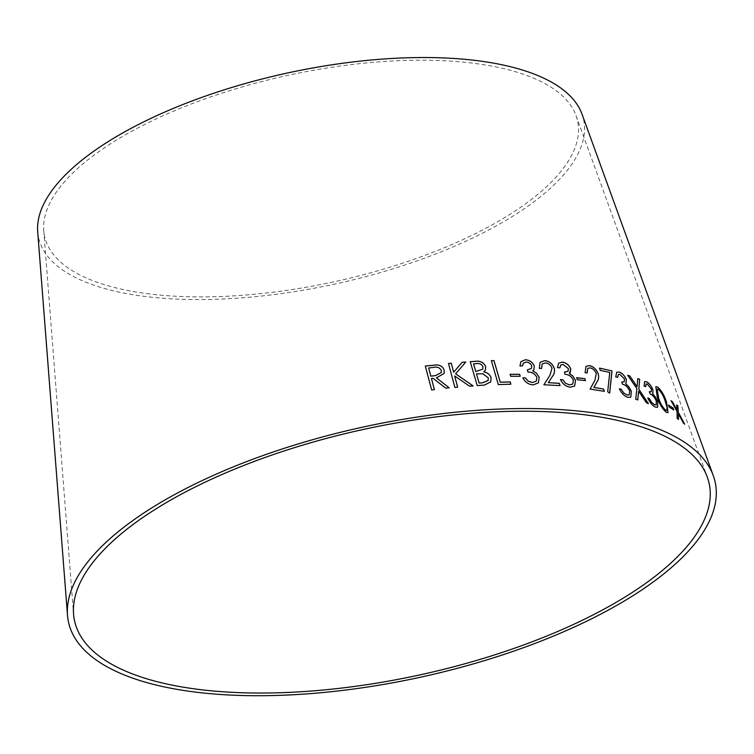 <?xml version="1.0" encoding="UTF-8"?>
<svg xmlns="http://www.w3.org/2000/svg" width="754" height="754" viewBox="0 0 754 754"><rect width="100%" height="100%" fill="white"/><g stroke="black" fill="none" stroke-linecap="round" stroke-linejoin="round"><path stroke-width="0.57" stroke-dasharray="3.77 2.83" d="M37.7 231.817A278.839 108.161 167.8 0 0 142.864 296.181A278.839 108.161 167.8 0 0 447.537 249.216A278.839 108.161 167.8 0 0 582.013 114.127M146.587 293.57A272.656 105.758 167.8 0 0 444.511 247.651A272.656 105.758 167.8 0 0 576.018 115.55A272.656 105.758 167.8 0 0 288.716 75.174A272.656 105.758 167.8 0 0 43.751 230.63A272.656 105.758 167.8 0 0 146.587 293.57M431.439 378.499L433.013 378.301L445.831 388.235L449.224 387.82M436.396 377.867L444.181 373.456M431.656 389.959L425.294 366.029M431.646 389.997L434.398 389.63M428.658 368.046L433.503 367.415C437.226 366.567 439.827 367.641 441.316 370.638L441.335 372.523M454.662 376.029L469.544 386.208L473.135 385.916M455.595 373.861L465.765 362.043M448.498 363.513L454.86 387.415M454.851 387.462L457.631 387.188M483.738 371.873L485.406 370.157M477.216 385.586L470.26 361.703M477.197 385.624L484.511 385.049M484.492 385.087L490.722 381.882M473.531 363.88L476.603 363.654C479.61 363.239 481.721 364.286 482.918 366.821L482.749 369.215M476.453 373.927L482.739 373.786L488.328 377.933L488.111 380.544M491.335 360.723L498.309 384.578M498.281 384.615L510.873 384.22M510.109 374.342L510.675 376.284M510.646 376.321L520.156 376.303M527.31 369.941L527.951 372.127C531.985 371.986 534.944 373.758 536.81 377.443L536.839 377.405M536.81 377.443L536.301 381.119M522.852 377.895C525.104 382.287 528.563 384.625 533.219 384.898L533.257 384.86M533.219 384.898L538.394 382.881M532.692 370.911L533.87 369.771M520.891 361.713L519.958 365.897M519.93 365.935L522.513 365.888M523.304 363.239L526.047 362.08M526.019 362.118C528.677 362.231 530.58 363.532 531.74 366.01L531.777 365.973M531.74 366.01L531.419 368.452M542.164 364.031L545.302 362.938C548.45 363.343 550.674 365.087 551.985 368.169L549.911 375.341L543.832 384.813L560.052 385.624M540.118 362.306L539.289 368.376M539.261 368.414L541.608 368.461M564.407 372.184L565.038 374.38C568.77 374.578 571.532 376.548 573.342 380.299L573.379 380.261M573.342 380.299L572.72 384.116M560.42 379.573C562.616 384.04 565.877 386.604 570.203 387.254L570.241 387.217M570.203 387.254L574.623 386.076M569.383 373.588L570.09 372.966M558.601 363.221L557.489 367.632M557.451 367.669L559.817 367.877M560.731 365.087L563.059 364.418M563.012 364.465L568.431 368.697M568.393 368.734L567.979 371.288M576.669 377.745L577.31 379.686M577.272 379.724L585.481 380.638M587.705 368.376L590.08 367.905C592.861 368.574 594.906 370.478 596.235 373.607L594.849 380.421L590.052 389.111L604.331 391.345M585.952 366.359L585.123 372.683M585.076 372.721L587.178 372.966M599.524 368.159L600.212 370.412L609.703 372.467L607.649 391.807L609.637 393.079M621.748 382.089L622.455 384.295C625.405 384.898 627.79 387.122 629.599 390.968L629.647 390.94M629.599 390.968L629.222 394.908M619.326 388.866C621.55 393.456 624.397 396.302 627.884 397.405L627.941 397.367M627.884 397.405L630.815 397.141M616.678 372.259L615.773 376.896M615.726 376.934L617.686 377.349M618.327 374.521L619.863 374.361M619.807 374.399L624.538 379.111M624.491 379.149L624.142 381.892M638.619 391.26L646.498 402.872M646.442 402.909L648.393 403.588M637.733 378.659L637.017 386.67M627.639 375.294L636.876 388.583M636.828 388.621L635.735 399.281M635.688 399.318L637.771 399.903M649.326 391.722L650.014 393.908C652.464 394.832 654.547 397.254 656.263 401.166L656.319 401.128M656.263 401.166L656.159 404.936M647.705 397.933C649.825 402.598 652.351 405.661 655.283 407.132L655.339 407.094M655.283 407.132L657.582 407.283M644.585 381.647L644.086 386.029M644.02 386.067L645.688 386.679M646.084 384.012L647.29 384.069M647.234 384.106L651.409 389.187M651.352 389.224L651.183 391.844M655.839 386.689L657.215 397.386C659.335 404.116 662.417 409.139 666.451 412.457L666.517 412.419M666.451 412.457L667.997 412.655M657.186 389.13L658.185 389.243C661.286 392.174 663.643 396.274 665.264 401.552L667.017 407.537L666.781 410.364M668.496 405.162L669.184 407.085M669.118 407.122L673.765 409.978M678.251 413.729L683.473 423.173M683.407 423.211L684.679 424.182M676.649 404.945L676.904 409.959M670.994 400.76L677.017 411.345M676.951 411.373L677.177 418.508M677.111 418.545L678.496 419.422M43.751 230.63L73.562 614.142M576.018 115.55L707.309 477.122"/><path stroke-width="1.13" d="M196.002 689.081A324.644 125.927 167.8 0 0 550.731 634.406A324.644 125.927 167.8 0 0 707.309 477.122A324.644 125.927 167.8 0 0 365.219 429.045A324.644 125.927 167.8 0 0 73.562 614.142A324.644 125.927 167.8 0 0 196.002 689.081M192.279 691.691A330.827 128.321 167.8 0 0 553.747 635.971A330.827 128.321 167.8 0 0 713.303 475.699A330.827 128.321 167.8 0 0 364.719 426.698A330.827 128.321 167.8 0 0 67.502 615.321A330.827 128.321 167.8 0 0 192.279 691.691M713.303 475.699L582.013 114.127A278.839 108.161 167.8 0 0 288.207 72.836A278.839 108.161 167.8 0 0 37.7 231.817L67.502 615.321M683.473 423.173L684.679 424.182L678.27 412.287L677.912 405.906L676.715 404.917L676.969 409.931L672.38 401.656L671.06 400.723L677.017 411.345L677.177 418.508L678.496 419.422L678.317 413.701L683.473 423.173M669.184 407.085L673.765 409.978L673.049 407.971L668.468 405.077L669.184 407.085M666.517 412.419L668.025 412.636L666.527 402.165C664.387 395.369 661.333 390.27 657.375 386.877L655.839 386.689L657.281 397.349C659.392 404.078 662.474 409.102 666.517 412.419M656.319 401.128L656.187 404.917L654.547 404.757L651.654 402.4L649.307 398.517L647.761 397.905C649.882 402.561 652.408 405.633 655.339 407.094L657.582 407.283L657.695 401.618L655.245 396.858L652.776 393.974L652.955 389.922C651.239 385.803 649.081 383.07 646.47 381.722L644.642 381.609L644.086 386.029L645.688 386.679L646.112 383.993L647.29 384.069L651.409 389.187L651.211 391.835L649.298 391.656L650.071 393.871C652.53 394.804 654.613 397.217 656.319 401.128M646.498 402.872L648.393 403.588L638.864 389.252L639.665 379.319L637.79 378.621L637.073 386.632L629.722 375.878L627.696 375.256L636.876 388.583L635.735 399.281L637.771 399.903L638.676 391.222L646.498 402.872M629.647 390.94L629.251 394.889L627.149 395.03L623.775 392.975L621.211 389.252L619.373 388.828C621.598 393.418 624.453 396.265 627.941 397.367L630.815 397.141L631.334 391.232L628.676 386.604L625.839 383.956L626.404 379.648C624.614 375.577 622.154 373.032 619.043 372.014L616.678 372.259L615.773 376.896L617.686 377.349L618.355 374.502L619.863 374.361L624.538 379.111L624.171 381.873L621.73 382.042L622.502 384.257C625.462 384.86 627.837 387.085 629.647 390.94M611.994 370.883L599.505 368.112L600.259 370.374L609.76 372.429L607.696 391.769L609.684 393.107L611.994 370.883L599.458 368.15M604.331 391.345L603.568 389.036L593.964 387.424L597.036 381.816C598.61 379.846 599.025 377.207 598.261 373.871C596.395 369.309 593.473 366.548 589.487 365.605L585.981 366.34L585.123 372.683L587.178 372.966L587.734 368.357L590.128 367.867C592.908 368.536 594.953 370.44 596.282 373.569L594.897 380.384L590.09 389.073L604.331 391.345M577.31 379.686L585.481 380.638L584.821 378.649L576.65 377.697L577.31 379.686M574.623 386.076L575.5 380.365L572.691 375.935L569.383 373.588L570.787 368.979C569.034 365.002 566.207 362.702 562.324 362.099L558.629 363.202L557.489 367.632L559.854 367.829L560.75 365.068L563.059 364.418L568.431 368.697L567.998 371.27L564.388 372.146L565.076 374.333C568.808 374.54 571.579 376.51 573.379 380.261L572.738 384.097L569.553 384.898L565.509 383.239L562.738 379.724L560.458 379.535C562.654 384.003 565.915 386.566 570.241 387.217L574.642 386.057L575.538 380.327L572.738 375.888L569.43 373.541L570.109 372.947M560.052 385.624L559.317 383.315L548.384 382.674L552.296 376.557C554.256 374.361 554.925 371.581 554.284 368.235C552.456 363.72 549.28 361.185 544.756 360.629L540.118 362.306L539.289 368.376L541.608 368.461L542.183 364.012L545.34 362.9C548.478 363.296 550.712 365.04 552.022 368.131L549.939 375.303L543.87 384.766L560.052 385.624M536.839 377.405L536.32 381.1L532.56 382.532L528.234 381.204L525.331 377.839L522.88 377.858C525.142 382.25 528.592 384.578 533.257 384.86L538.413 382.862L539.185 377.273L536.254 372.976L532.72 370.874L533.87 369.771L534.322 366.039C532.513 362.108 529.515 360.016 525.321 359.752L520.92 361.675L519.958 365.897L522.513 365.888L523.314 363.221L526.047 362.08C528.705 362.193 530.618 363.494 531.777 365.973L531.438 368.433L527.3 369.903L527.989 372.09C532.022 371.948 534.972 373.72 536.839 377.405M510.675 376.284L520.185 376.265L519.619 374.286L510.1 374.304L510.675 376.284M493.983 360.582L491.354 360.685L498.309 384.578L510.873 384.22L510.194 381.91L500.26 382.174L493.983 360.582L491.335 360.723M485.68 366.623C483.748 362.457 480.355 360.685 475.501 361.307L470.26 361.703L477.216 385.586L484.511 385.049L490.75 381.835L491.071 377.697C489.902 374.521 487.47 372.561 483.757 371.835L485.425 370.12L485.661 366.661C483.719 362.495 480.326 360.723 475.482 361.345L475.501 361.307M473.135 385.916L455.604 373.824L465.765 362.043L462.117 362.306L453.672 372.193L451.288 363.211L448.507 363.475L454.86 387.415L457.64 387.151L454.681 375.992L469.563 386.171L473.135 385.916M445.84 388.197L449.224 387.82L436.415 377.829L444.191 373.418L444.172 370.28C443.173 367.123 440.807 365.322 437.075 364.87L425.294 366.029L431.656 389.959L434.408 389.592L431.448 378.461L433.022 378.263L445.84 388.197M449.214 387.858L436.415 377.829M444.181 373.437L444.172 370.28M444.163 370.327C443.163 367.16 440.798 365.36 437.066 364.908L425.284 366.067M434.398 389.63L431.448 378.461M441.335 372.504L435.567 375.605L430.826 376.18L428.668 367.999L433.512 367.377C437.235 366.529 439.836 367.603 441.326 370.6L441.335 372.504L435.576 375.567L430.836 376.142L428.668 367.999M473.116 385.954L455.604 373.824M465.746 362.09L462.117 362.306M462.098 362.344L453.672 372.193M453.654 372.231L451.288 363.211M451.278 363.249L448.498 363.513M457.631 387.188L454.681 375.992M485.416 370.139L485.661 366.661M490.741 381.863L491.052 377.735C489.883 374.559 487.442 372.599 483.738 371.873L483.757 371.835M475.482 361.345L470.242 361.741M482.758 369.196L475.755 371.524L473.531 363.88L476.622 363.617C479.629 363.192 481.74 364.248 482.946 366.774L482.758 369.196L475.774 371.486L473.55 363.843M488.102 380.563L482.409 382.853L479.129 383.089L476.471 373.89L482.758 373.748L488.347 377.895L488.121 380.525L482.428 382.806L479.148 383.041L476.471 373.89M510.844 384.257L510.175 381.948L500.241 382.212L493.955 360.629M520.156 376.303L519.619 374.286M519.591 374.323L510.072 374.342M536.301 381.119L532.56 382.532M532.531 382.57L528.234 381.204M528.205 381.241L525.331 377.839M525.302 377.877L522.852 377.895M538.394 382.881L539.185 377.273M539.157 377.311L536.254 372.976L532.72 370.874M533.851 369.79L534.322 366.039M534.294 366.076C532.484 362.156 529.478 360.054 525.284 359.799L525.321 359.752M525.284 359.799L520.901 361.694M522.484 365.888L523.285 363.258M531.438 368.433L527.31 369.941M560.015 385.662L559.317 383.315M559.289 383.352L548.384 382.674M548.346 382.712L552.296 376.557M552.258 376.595C554.218 374.399 554.887 371.628 554.247 368.272L554.284 368.235M554.247 368.272C552.418 363.758 549.242 361.223 544.718 360.666L544.756 360.629M544.718 360.666L540.1 362.335M541.561 368.461L542.183 364.012M572.738 384.097L569.553 384.898M569.515 384.936L565.509 383.239M565.472 383.277L562.738 379.724M562.701 379.762L560.42 379.573M570.09 372.966L570.787 368.979M570.75 369.017C568.987 365.04 566.169 362.74 562.286 362.137L562.324 362.099M562.286 362.137L558.601 363.221M559.826 367.829L560.712 365.106M567.979 371.288L564.407 372.184M585.443 380.676L584.821 378.649M584.784 378.687L576.612 377.735M604.284 391.383L603.568 389.036M603.52 389.073L593.964 387.424M593.916 387.471L597.036 381.816M596.989 381.854C598.563 379.884 598.978 377.245 598.214 373.918L598.261 373.871M598.214 373.918C596.348 369.347 593.426 366.585 589.439 365.643L589.487 365.605M589.439 365.643L585.952 366.359M587.121 372.957L587.734 368.357M609.628 393.145L611.937 370.921M629.251 394.889L627.149 395.03M627.092 395.068L623.775 392.975M623.728 393.013L621.211 389.252M621.155 389.29L619.326 388.866M630.787 397.16L631.334 391.232M631.277 391.269L628.676 386.604M628.619 386.642L625.839 383.956M625.782 383.993L626.404 379.648M626.348 379.686C624.557 375.615 622.107 373.07 618.987 372.052L619.043 372.014M618.987 372.052L616.649 372.278M617.63 377.339L618.327 374.521M624.171 381.873L621.748 382.089M637.714 399.94L638.676 391.222M648.336 403.626L638.864 389.252M638.808 389.29L639.665 379.319M639.609 379.356L637.733 378.659M629.722 375.878L637.073 386.632M629.665 375.916L627.639 375.294M656.159 404.936L654.547 404.757M654.491 404.794L651.654 402.4M651.597 402.429L649.307 398.517M649.251 398.555L647.705 397.933M657.545 407.301L657.695 401.618M657.639 401.656L655.245 396.858M655.188 396.896L652.776 393.974M652.71 394.012L652.955 389.922M652.898 389.959C651.183 385.831 649.015 383.098 646.414 381.76L646.47 381.722M646.414 381.76L644.613 381.628M645.622 386.651L646.084 384.012M651.183 391.844L649.326 391.722M667.997 412.655L666.527 402.165M666.461 402.202C664.321 395.407 661.277 390.308 657.309 386.906L657.375 386.877M657.309 386.906L655.81 386.708M666.809 410.346L665.716 410.28C662.521 407.396 660.136 403.324 658.572 398.074L657.149 389.149L658.242 389.215C661.343 392.137 663.709 396.246 665.33 401.524L667.073 407.499L666.809 410.346L665.773 410.242C662.577 407.358 660.202 403.286 658.638 398.037L657.149 389.149M673.708 410.016L673.049 407.971M672.983 407.999L668.402 405.105M678.44 419.45L678.317 413.701M684.613 424.21L678.27 412.287M678.204 412.325L677.912 405.906M677.846 405.935L676.649 404.945M672.38 401.656L676.969 409.931M672.323 401.684L670.994 400.76"/></g></svg>
